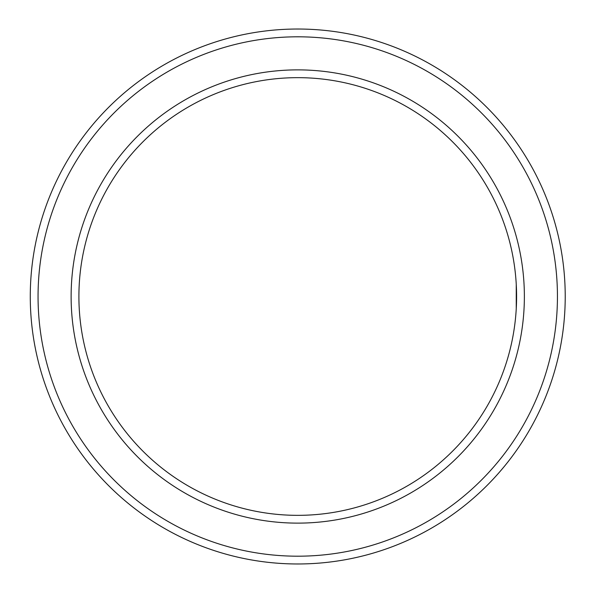 <?xml version="1.0" encoding="UTF-8"?>
<svg xmlns="http://www.w3.org/2000/svg" width="593" height="593" viewBox="0 0 593 593"><rect width="100%" height="100%" fill="white"/><g stroke="black" fill="none" stroke-linecap="round" stroke-linejoin="round"><path stroke-width="0.89" d="M516.251 284.344L516.251 308.656L516.251 284.344M78.906 296.5A218.839 218.839 0 0 1 407.169 106.977A218.839 218.839 0 0 1 407.169 486.023A218.839 218.839 0 0 1 78.906 296.5M71.123 296.5A226.622 226.622 0 0 1 411.06 100.239A226.622 226.622 0 0 1 411.06 492.761A226.622 226.622 0 0 1 71.123 296.5M38.056 296.5A259.69 259.69 0 0 1 427.59 71.597A259.69 259.69 0 0 1 427.59 521.403A259.69 259.69 0 0 1 38.056 296.5M30.273 296.5A267.473 267.473 0 0 1 431.482 64.859A267.473 267.473 0 0 1 431.482 528.141A267.473 267.473 0 0 1 30.273 296.5"/></g></svg>
